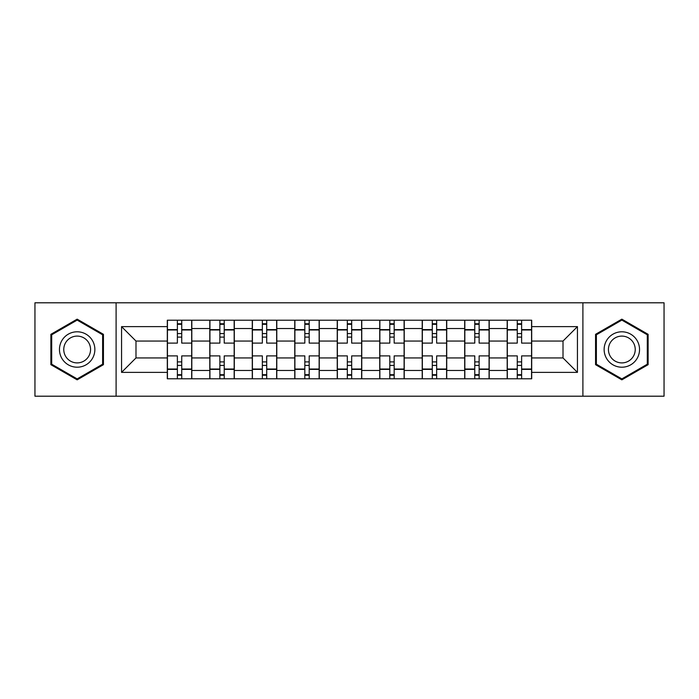 <?xml version="1.0" encoding="UTF-8"?>
<svg xmlns="http://www.w3.org/2000/svg" width="699" height="699" viewBox="0 0 699 699"><rect width="100%" height="100%" fill="white"/><g stroke="black" fill="none" stroke-linecap="round" stroke-linejoin="round"><path stroke-width="1.05" d="M582.896 396.202L664.05 396.202L664.05 302.798L34.95 302.798L34.95 396.202L582.896 396.202L582.896 302.798M209.787 378.779L209.787 328.53L191.814 328.53L191.814 378.779M191.814 328.53L191.814 320.221M209.787 328.53L209.787 320.221M234.305 320.221L234.305 378.779M252.278 378.779L252.278 320.221M276.787 320.221L276.787 378.779M294.76 378.779L294.76 320.221M319.268 320.221L319.268 378.779M337.241 378.779L337.241 320.221M361.759 320.221L361.759 378.779M379.732 378.779L379.732 320.221M404.24 320.221L404.24 378.779M422.213 378.779L422.213 320.221M446.722 320.221L446.722 378.779M464.695 378.779L464.695 320.221M489.213 320.221L489.213 378.779M507.186 378.779L507.186 320.221M507.186 357.94L489.213 357.94M464.695 357.94L446.722 357.94M422.213 357.94L404.24 357.94M379.732 357.94L361.759 357.94M337.241 357.94L319.268 357.94M294.76 357.94L276.787 357.94M252.278 357.94L234.305 357.94M209.787 357.94L191.814 357.94M507.186 341.06L489.213 341.06M464.695 341.06L446.722 341.06M422.213 341.06L404.24 341.06M379.732 341.06L361.759 341.06M337.241 341.06L319.268 341.06M294.76 341.06L276.787 341.06M252.278 341.06L234.305 341.06M209.787 341.06L191.814 341.06M135.99 357.94L167.306 357.94L167.306 341.06L135.99 341.06L135.99 357.94L121.556 372.375L121.556 326.625L167.306 326.625L167.306 341.06M531.694 341.06L531.694 357.94L563.01 357.94L563.01 341.06L531.694 341.06L531.694 320.221L167.306 320.221L167.306 326.625M531.694 326.625L577.444 326.625L577.444 372.375L531.694 372.375L531.694 357.94M167.306 357.94L167.306 378.779L531.694 378.779L531.694 372.375M167.306 372.375L121.556 372.375M116.104 396.202L116.104 302.798M103.443 334.323L77.161 319.155L50.878 334.323L50.878 364.677L77.161 379.845L103.443 364.677L103.443 334.323M648.122 334.323L621.839 319.155L595.557 334.323L595.557 364.677L621.839 379.845L648.122 364.677L648.122 334.323M181.74 374.69L177.38 374.69M177.38 324.31L181.74 324.31M224.222 374.69L219.87 374.69M219.87 324.31L224.222 324.31M266.712 374.69L262.352 374.69M262.352 324.31L266.712 324.31M309.194 374.69L304.834 374.69M304.834 324.31L309.194 324.31M351.676 374.69L347.324 374.69M347.324 324.31L351.676 324.31M394.166 374.69L389.806 374.69M389.806 324.31L394.166 324.31M436.648 374.69L432.288 374.69M432.288 324.31L436.648 324.31M479.13 374.69L474.778 374.69M474.778 324.31L479.13 324.31M521.62 374.69L517.26 374.69M517.26 324.31L521.62 324.31M121.556 326.625L135.99 341.06M563.01 357.94L577.444 372.375M563.01 341.06L577.444 326.625M191.683 378.779L191.683 343.104L181.74 343.104L181.74 320.221M177.38 320.221L177.38 343.104L167.445 343.104L167.445 320.221M191.683 343.104L191.683 320.221M167.445 378.779L167.445 355.896L177.38 355.896L177.38 378.779M181.74 378.779L181.74 355.896L191.683 355.896M177.38 337.11L181.74 337.11M167.445 355.896L167.445 343.104M181.74 361.89L177.38 361.89M181.74 375.232L177.38 375.232M177.38 365.428L181.74 365.428M181.74 333.572L177.38 333.572M177.38 323.768L181.74 323.768M61.835 358.351A17.702 17.702 0 0 0 86.012 364.834A17.702 17.702 0 0 0 92.495 340.649A17.702 17.702 0 0 0 68.31 334.166A17.702 17.702 0 0 0 61.835 358.351M65.557 356.202A13.403 13.403 0 0 0 83.863 361.103A13.403 13.403 0 0 0 88.773 342.798A13.403 13.403 0 0 0 70.459 337.897A13.403 13.403 0 0 0 65.557 356.202M77.161 320.098L102.622 334.795L102.622 364.205L77.161 378.902L51.7 364.205L51.7 334.795L77.161 320.098M606.505 358.351A17.702 17.702 0 0 0 630.69 364.834A17.702 17.702 0 0 0 637.165 340.649A17.702 17.702 0 0 0 612.988 334.166A17.702 17.702 0 0 0 606.505 358.351M610.227 356.202A13.403 13.403 0 0 0 628.541 361.103A13.403 13.403 0 0 0 633.443 342.798A13.403 13.403 0 0 0 615.137 337.897A13.403 13.403 0 0 0 610.227 356.202M621.839 320.098L647.3 334.795L647.3 364.205L621.839 378.902L596.378 364.205L596.378 334.795L621.839 320.098M234.165 378.779L234.165 343.104L224.222 343.104L224.222 320.221M219.87 320.221L219.87 343.104L209.927 343.104L209.927 320.221M234.165 343.104L234.165 320.221M209.927 378.779L209.927 355.896L219.87 355.896L219.87 378.779M224.222 378.779L224.222 355.896L234.165 355.896M219.87 337.11L224.222 337.11M209.927 355.896L209.927 343.104M224.222 361.89L219.87 361.89M224.222 375.232L219.87 375.232M219.87 365.428L224.222 365.428M224.222 333.572L219.87 333.572M219.87 323.768L224.222 323.768M276.647 378.779L276.647 343.104L266.712 343.104L266.712 320.221M262.352 320.221L262.352 343.104L252.409 343.104L252.409 320.221M276.647 343.104L276.647 320.221M252.409 378.779L252.409 355.896L262.352 355.896L262.352 378.779M266.712 378.779L266.712 355.896L276.647 355.896M262.352 337.11L266.712 337.11M252.409 355.896L252.409 343.104M266.712 361.89L262.352 361.89M266.712 375.232L262.352 375.232M262.352 365.428L266.712 365.428M266.712 333.572L262.352 333.572M262.352 323.768L266.712 323.768M319.137 378.779L319.137 343.104L309.194 343.104L309.194 320.221M304.834 320.221L304.834 343.104L294.899 343.104L294.899 320.221M319.137 343.104L319.137 320.221M294.899 378.779L294.899 355.896L304.834 355.896L304.834 378.779M309.194 378.779L309.194 355.896L319.137 355.896M304.834 337.11L309.194 337.11M294.899 355.896L294.899 343.104M309.194 361.89L304.834 361.89M309.194 375.232L304.834 375.232M304.834 365.428L309.194 365.428M309.194 333.572L304.834 333.572M304.834 323.768L309.194 323.768M361.619 378.779L361.619 343.104L351.676 343.104L351.676 320.221M347.324 320.221L347.324 343.104L337.381 343.104L337.381 320.221M361.619 343.104L361.619 320.221M337.381 378.779L337.381 355.896L347.324 355.896L347.324 378.779M351.676 378.779L351.676 355.896L361.619 355.896M347.324 337.11L351.676 337.11M337.381 355.896L337.381 343.104M351.676 361.89L347.324 361.89M351.676 375.232L347.324 375.232M347.324 365.428L351.676 365.428M351.676 333.572L347.324 333.572M347.324 323.768L351.676 323.768M404.101 378.779L404.101 343.104L394.166 343.104L394.166 320.221M389.806 320.221L389.806 343.104L379.863 343.104L379.863 320.221M404.101 343.104L404.101 320.221M379.863 378.779L379.863 355.896L389.806 355.896L389.806 378.779M394.166 378.779L394.166 355.896L404.101 355.896M389.806 337.11L394.166 337.11M379.863 355.896L379.863 343.104M394.166 361.89L389.806 361.89M394.166 375.232L389.806 375.232M389.806 365.428L394.166 365.428M394.166 333.572L389.806 333.572M389.806 323.768L394.166 323.768M446.591 378.779L446.591 343.104L436.648 343.104L436.648 320.221M432.288 320.221L432.288 343.104L422.353 343.104L422.353 320.221M446.591 343.104L446.591 320.221M422.353 378.779L422.353 355.896L432.288 355.896L432.288 378.779M436.648 378.779L436.648 355.896L446.591 355.896M432.288 337.11L436.648 337.11M422.353 355.896L422.353 343.104M436.648 361.89L432.288 361.89M436.648 375.232L432.288 375.232M432.288 365.428L436.648 365.428M436.648 333.572L432.288 333.572M432.288 323.768L436.648 323.768M489.073 378.779L489.073 343.104L479.13 343.104L479.13 320.221M474.778 320.221L474.778 343.104L464.835 343.104L464.835 320.221M489.073 343.104L489.073 320.221M464.835 378.779L464.835 355.896L474.778 355.896L474.778 378.779M479.13 378.779L479.13 355.896L489.073 355.896M474.778 337.11L479.13 337.11M464.835 355.896L464.835 343.104M479.13 361.89L474.778 361.89M479.13 375.232L474.778 375.232M474.778 365.428L479.13 365.428M479.13 333.572L474.778 333.572M474.778 323.768L479.13 323.768M531.555 378.779L531.555 343.104L521.62 343.104L521.62 320.221M517.26 320.221L517.26 343.104L507.317 343.104L507.317 320.221M531.555 343.104L531.555 320.221M507.317 378.779L507.317 355.896L517.26 355.896L517.26 378.779M521.62 378.779L521.62 355.896L531.555 355.896M517.26 337.11L521.62 337.11M507.317 355.896L507.317 343.104M521.62 361.89L517.26 361.89M521.62 375.232L517.26 375.232M517.26 365.428L521.62 365.428M521.62 333.572L517.26 333.572M517.26 323.768L521.62 323.768M464.695 328.53L446.722 328.53M422.213 328.53L404.24 328.53M379.732 328.53L361.759 328.53M337.241 328.53L319.268 328.53M294.76 328.53L276.787 328.53M252.278 328.53L234.305 328.53M507.186 328.53L489.213 328.53M464.695 370.47L446.722 370.47M422.213 370.47L404.24 370.47M379.732 370.47L361.759 370.47M337.241 370.47L319.268 370.47M294.76 370.47L276.787 370.47M252.278 370.47L234.305 370.47M209.787 370.47L191.814 370.47M507.186 370.47L489.213 370.47M191.683 329.622L181.74 329.622M177.38 329.622L167.445 329.622M177.38 329.98L167.445 329.98M177.38 369.02L167.445 369.02M177.38 369.378L167.445 369.378M191.683 369.378L181.74 369.378M191.683 329.98L181.74 329.98M191.683 369.02L181.74 369.02M234.165 329.622L224.222 329.622M219.87 329.622L209.927 329.622M219.87 329.98L209.927 329.98M219.87 369.02L209.927 369.02M219.87 369.378L209.927 369.378M234.165 369.378L224.222 369.378M234.165 329.98L224.222 329.98M234.165 369.02L224.222 369.02M276.647 329.622L266.712 329.622M262.352 329.622L252.409 329.622M262.352 329.98L252.409 329.98M262.352 369.02L252.409 369.02M262.352 369.378L252.409 369.378M276.647 369.378L266.712 369.378M276.647 329.98L266.712 329.98M276.647 369.02L266.712 369.02M319.137 329.622L309.194 329.622M304.834 329.622L294.899 329.622M304.834 329.98L294.899 329.98M304.834 369.02L294.899 369.02M304.834 369.378L294.899 369.378M319.137 369.378L309.194 369.378M319.137 329.98L309.194 329.98M319.137 369.02L309.194 369.02M361.619 329.622L351.676 329.622M347.324 329.622L337.381 329.622M347.324 329.98L337.381 329.98M347.324 369.02L337.381 369.02M347.324 369.378L337.381 369.378M361.619 369.378L351.676 369.378M361.619 329.98L351.676 329.98M361.619 369.02L351.676 369.02M404.101 329.622L394.166 329.622M389.806 329.622L379.863 329.622M389.806 329.98L379.863 329.98M389.806 369.02L379.863 369.02M389.806 369.378L379.863 369.378M404.101 369.378L394.166 369.378M404.101 329.98L394.166 329.98M404.101 369.02L394.166 369.02M446.591 329.622L436.648 329.622M432.288 329.622L422.353 329.622M432.288 329.98L422.353 329.98M432.288 369.02L422.353 369.02M432.288 369.378L422.353 369.378M446.591 369.378L436.648 369.378M446.591 329.98L436.648 329.98M446.591 369.02L436.648 369.02M489.073 329.622L479.13 329.622M474.778 329.622L464.835 329.622M474.778 329.98L464.835 329.98M474.778 369.02L464.835 369.02M474.778 369.378L464.835 369.378M489.073 369.378L479.13 369.378M489.073 329.98L479.13 329.98M489.073 369.02L479.13 369.02M531.555 329.622L521.62 329.622M517.26 329.622L507.317 329.622M517.26 329.98L507.317 329.98M517.26 369.02L507.317 369.02M517.26 369.378L507.317 369.378M531.555 369.378L521.62 369.378M531.555 329.98L521.62 329.98M531.555 369.02L521.62 369.02"/></g></svg>
